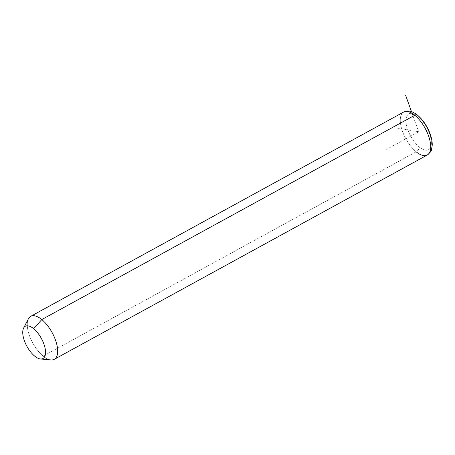 <?xml version="1.0" encoding="UTF-8"?>
<svg xmlns="http://www.w3.org/2000/svg" width="455" height="455" viewBox="0 0 455 455"><rect width="100%" height="100%" fill="white"/><g stroke="black" fill="none" stroke-linecap="round" stroke-linejoin="round"><path stroke-width="0.34" stroke-dasharray="2.27 1.71" d="M50.966 359.945A24.519 10.977 61.3 0 1 43.162 356.111L34.66 356.1L43.162 356.111A24.519 10.977 61.3 0 1 28.415 318.773M416.177 151.805A24.519 10.977 61.3 0 1 401.896 129.573A24.519 10.977 61.3 0 1 403.716 112.027A24.519 10.977 -118.7 0 0 401.896 129.573A24.519 10.977 -118.7 0 0 416.177 151.805L43.162 356.111L416.177 151.805A4.084 2.44 129.4 0 0 419.271 147.005A20.43 9.145 -118.7 0 0 431.363 142.188A20.43 9.145 -118.7 0 0 418.122 116.543A20.43 9.145 -118.7 0 0 406.031 121.36A20.43 9.145 -118.7 0 0 419.271 147.005A4.084 2.44 -50.6 0 1 416.177 151.805A24.519 10.977 61.3 0 0 427.268 155.03M30.695 316.327A24.519 10.977 -118.7 0 0 28.875 333.879A24.519 10.977 -118.7 0 0 43.162 356.111A24.519 10.977 -118.7 0 0 54.253 359.336M418.122 116.543A20.43 9.145 61.3 0 1 431.363 142.188A20.43 9.145 61.3 0 1 419.271 147.005A20.43 9.145 61.3 0 1 406.031 121.36A20.43 9.145 61.3 0 1 418.122 116.543A4.084 2.44 -50.6 0 0 417.514 115.143M397.016 128.094L418.697 131.774L411.479 111.617M418.697 131.774L386.653 149.325"/><path stroke-width="0.68" d="M23.603 328.101L28.415 318.773A24.519 10.977 61.3 0 1 41.786 319.558L33.63 328.686A18.388 8.236 -118.7 0 0 23.603 328.101A18.388 8.236 -118.7 0 0 34.66 356.1A18.388 8.236 -118.7 0 0 40.518 358.978A18.388 8.236 -118.7 0 0 44.982 347.717A18.388 8.236 -118.7 0 0 33.63 328.686L41.786 319.558A24.519 10.977 61.3 0 1 56.92 344.93A24.519 10.977 61.3 0 1 50.966 359.945L40.518 358.978M33.63 328.686A18.388 8.236 61.3 0 1 45.545 351.766A18.388 8.236 61.3 0 1 34.66 356.1A18.388 8.236 61.3 0 1 22.75 333.02A18.388 8.236 61.3 0 1 33.63 328.686M403.716 112.027A24.519 10.977 61.3 0 1 414.806 115.251L41.786 319.558A24.519 10.977 -118.7 0 0 30.695 316.327L403.716 112.027A24.519 10.977 -118.7 0 1 414.806 115.251A24.519 10.977 61.3 0 1 429.088 137.484A24.519 10.977 61.3 0 1 427.268 155.03A24.519 10.977 -118.7 0 0 429.088 137.484A24.519 10.977 -118.7 0 0 414.806 115.251A4.084 2.44 -50.6 0 1 417.514 115.143A4.084 2.44 129.4 0 0 414.806 115.251L41.786 319.558A24.519 10.977 -118.7 0 1 56.067 341.79A24.519 10.977 -118.7 0 1 54.253 359.336L427.268 155.03C430.242 152.493 431.641 150.759 431.459 149.826L432.25 145.094C432.296 141.403 431.499 137.404 429.85 133.105C426.909 125.671 422.797 119.682 417.514 115.143C411.019 109.956 405.877 110.508 403.716 112.027M416.177 151.805A24.519 10.977 -118.7 0 0 427.268 155.03M418.122 116.543A4.084 2.44 129.4 0 0 417.514 115.143M411.479 111.617L405.547 95.055"/></g></svg>

